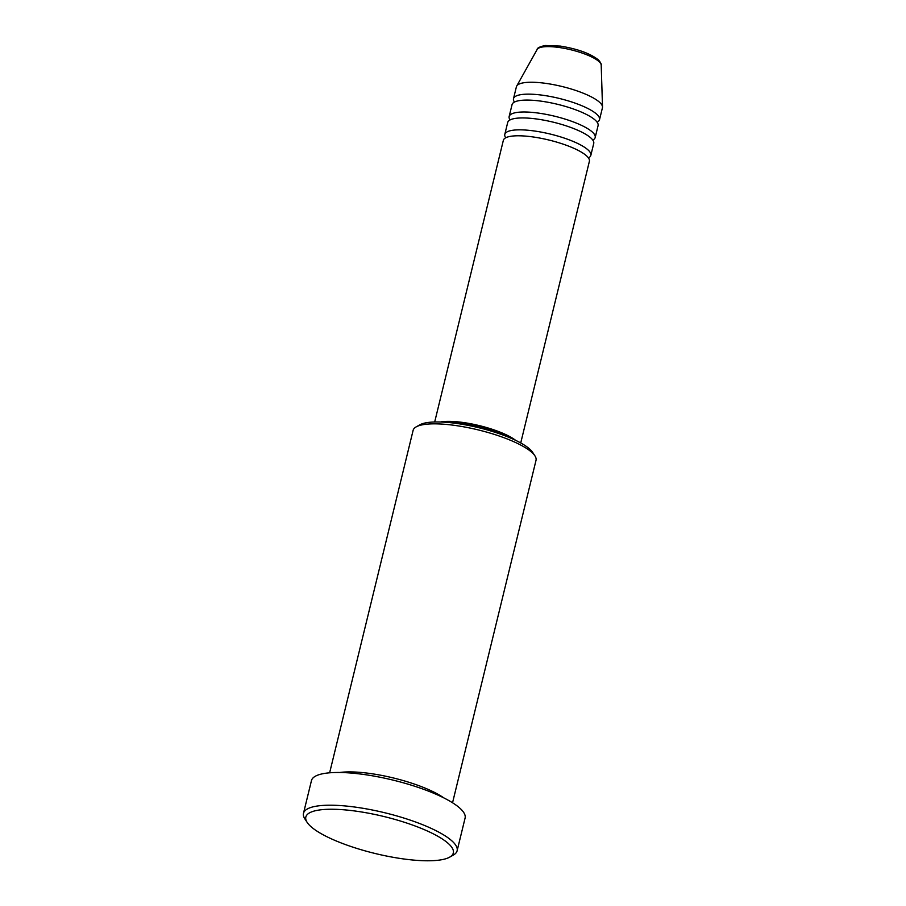 <?xml version="1.0" encoding="UTF-8"?>
<svg xmlns="http://www.w3.org/2000/svg" width="906" height="906" viewBox="0 0 906 906"><rect width="100%" height="100%" fill="white"/><g stroke="black" fill="none" stroke-linecap="round" stroke-linejoin="round"><path stroke-width="1.36" d="M520.724 442.955L589.387 161.302A44.281 11.087 -166.3 0 0 587.02 156.285A44.281 11.087 -166.3 0 0 540.395 138.176A44.281 11.087 -166.3 0 0 503.351 140.328L434.687 421.981M588.436 157.927A44.281 11.087 -166.3 0 0 590.837 155.356A44.281 11.087 -166.3 0 0 588.47 150.339A44.281 11.087 -166.3 0 0 541.845 132.231A44.281 11.087 -166.3 0 0 504.801 134.382A44.281 11.087 -166.3 0 0 505.752 137.769M590.837 155.356L593.736 143.454A44.281 11.087 -166.3 0 0 591.369 138.437A44.281 11.087 -166.3 0 0 544.755 120.328A44.281 11.087 -166.3 0 0 507.7 122.48L504.801 134.382M592.784 140.079A44.281 11.087 -166.3 0 0 595.185 137.508A44.281 11.087 -166.3 0 0 592.818 132.491A44.281 11.087 -166.3 0 0 546.205 114.383A44.281 11.087 -166.3 0 0 509.149 116.534A44.281 11.087 -166.3 0 0 510.101 119.92M595.185 137.508L598.085 125.606A44.281 11.087 -166.3 0 0 595.718 120.589A44.281 11.087 -166.3 0 0 549.104 102.48A44.281 11.087 -166.3 0 0 512.049 104.632L509.149 116.534M597.133 122.231A44.281 11.087 -166.3 0 0 599.534 119.66A44.281 11.087 -166.3 0 0 597.167 114.643A44.281 11.087 -166.3 0 0 550.554 96.534A44.281 11.087 -166.3 0 0 513.498 98.686A44.281 11.087 -166.3 0 0 514.449 102.072M416.182 426.873L419.829 424.823A60.09 15.051 13.7 0 1 474.823 426.783A60.09 15.051 13.7 0 1 530.463 449.772A60.09 15.051 13.7 0 1 532.615 452.32L534.902 455.82A63.25 15.832 -166.3 0 0 532.649 453.136A63.25 15.832 -166.3 0 0 474.076 428.934A63.25 15.832 -166.3 0 0 416.182 426.873A63.25 15.832 -166.3 0 0 413.125 430.339L329.637 772.795M452.547 802.761L536.024 460.305A63.25 15.832 -166.3 0 0 534.902 455.82M309.897 825.649A75.9 19.003 -166.3 0 0 380.169 854.675A75.9 19.003 -166.3 0 0 449.648 857.155A75.9 19.003 -166.3 0 0 449.263 844.392A75.9 19.003 -166.3 0 0 359.897 811.719A75.9 19.003 -166.3 0 0 307.179 822.433A75.9 19.003 -166.3 0 0 309.897 825.649M307.179 822.433L304.892 818.933A79.071 19.796 13.7 0 1 303.487 813.316A79.071 19.796 13.7 0 1 369.648 809.477A79.071 19.796 13.7 0 1 452.887 841.81A79.071 19.796 13.7 0 1 457.122 850.768A79.071 19.796 13.7 0 1 453.294 855.105L449.648 857.155M443.691 797.824A63.25 15.832 -166.3 0 0 339.773 772.49M457.122 850.768L465.095 818.05A79.071 19.796 -166.3 0 0 460.86 809.092A79.071 19.796 -166.3 0 0 377.621 776.759A79.071 19.796 -166.3 0 0 311.46 780.598L303.487 813.316M599.534 119.66L602.433 107.757A44.281 11.087 -166.3 0 0 602.513 106.987A44.281 11.087 -166.3 0 0 600.066 102.74A44.281 11.087 -166.3 0 0 554.936 84.926A44.281 11.087 -166.3 0 0 516.692 86.07A44.281 11.087 -166.3 0 0 516.397 86.783L513.498 98.686M508.447 437.156A41.11 10.294 -166.3 0 0 448.255 422.49M515.627 440.327A44.281 11.087 -166.3 0 0 479.376 425.627A44.281 11.087 -166.3 0 0 440.429 422.003M537.145 49.468C537.054 48.029 539.75 46.704 545.242 45.504L560.418 46.104C577.858 48.958 590.576 53.601 598.583 60.045C600.689 62.639 601.561 64.326 601.199 65.085A33.046 8.267 -166.3 0 0 599.364 61.914A33.046 8.267 -166.3 0 0 565.684 48.618A33.046 8.267 -166.3 0 0 537.145 49.468L516.692 86.07M601.199 65.085L602.513 106.987"/></g></svg>
